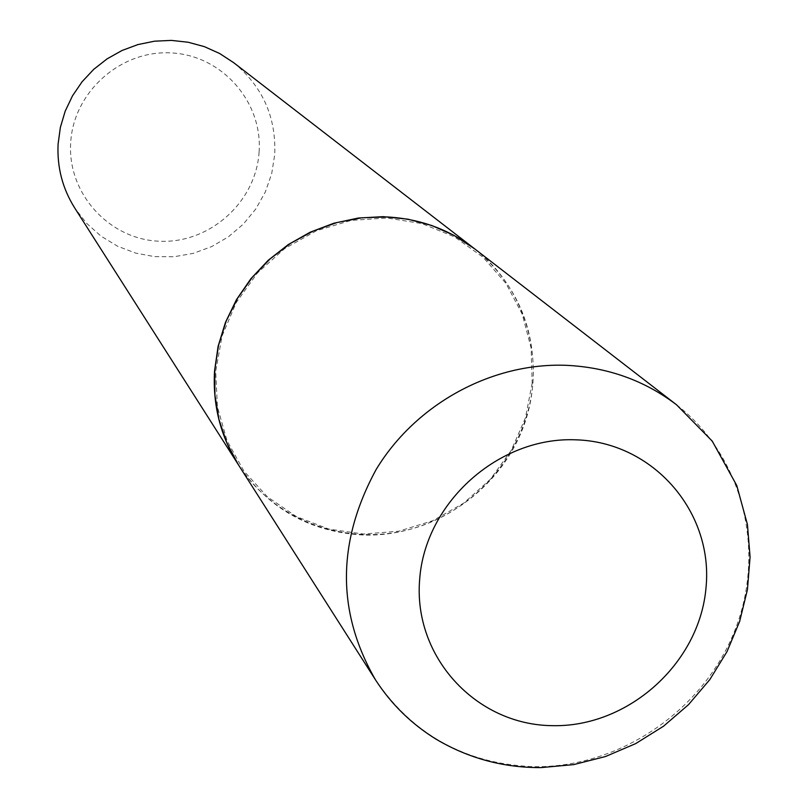 <?xml version="1.0" encoding="UTF-8"?>
<svg xmlns="http://www.w3.org/2000/svg" width="808" height="808" viewBox="0 0 808 808"><rect width="100%" height="100%" fill="white"/><g stroke="black" fill="none" stroke-linecap="round" stroke-linejoin="round"><path stroke-width="0.61" stroke-dasharray="4.04 3.03" d="M474.649 248.834C527.947 289.951 547.541 365.681 522.483 429.22C497.597 492.85 431.27 537.108 363.549 535.048C309.989 532.119 268.256 508.676 238.35 464.701M532.189 383.123L525.452 417.807L511.272 450.389L490.375 479.285L463.762 503.111L432.745 520.705L398.809 531.199L363.62 534.058L328.876 529.109L296.304 516.544L267.539 496.95L244.036 471.246L227.018 440.683L217.392 406.778L215.706 371.246L222.089 335.886L236.249 302.535L257.469 272.912L284.669 248.571L316.443 230.755L351.126 220.392L386.941 217.978L422.039 223.604L454.631 236.936L483.083 257.247L506 283.467L522.261 314.251L531.119 348.026L532.189 383.123M474.538 248.753C516.504 283.386 535.977 328.129 532.957 382.962C527.533 449.915 477.144 510.555 411.969 528.806C346.844 547.208 274.154 520.817 238.279 464.59M233.623 62.64C262.56 86.426 276.255 117.059 274.73 154.54L271.68 173.74L265.266 192.122L255.692 209.11L243.279 224.169L228.412 236.815L211.565 246.652L193.263 253.369L174.104 256.732L154.671 256.651L135.603 253.096L117.513 246.177L100.97 236.118L86.517 223.22L74.649 207.878M259.085 152.045C256.035 202.151 209.555 243.753 159.418 241.228C109.252 239.451 67.387 193.567 70.68 142.915C73.215 92.233 120.634 49.813 171.266 52.924C221.947 55.277 262.873 101.97 259.085 152.045M676.609 404.848C743.31 456.348 766.772 551.521 734.381 631.654C702.182 711.888 618.292 768.277 532.957 766.681C465.469 763.792 412.999 734.876 375.528 679.912"/><path stroke-width="1.21" d="M238.35 464.701L226.866 442.986L218.978 419.584L214.908 395.072L214.766 370.044L218.574 345.137L226.24 320.978L237.602 298.162L252.369 277.275L270.165 258.843L290.557 243.339L313.019 231.138L336.997 222.543L361.873 217.786L387.022 216.948C419.837 218.736 449.046 229.361 474.649 248.834L676.609 404.848C644.562 380.477 607.788 367.297 566.287 365.317C491.759 362.459 415.706 404 376.094 469.589C336.754 542.107 336.562 612.212 375.528 679.912L238.35 464.701M238.279 464.59L238.208 464.479C220.513 436.209 212.625 405.05 214.544 371.003L218.109 346.319L225.483 322.331L236.481 299.627L250.844 278.78L268.216 260.287L288.183 244.632L310.232 232.179L333.815 223.24L358.368 218.029L383.275 216.665L407.919 219.17L431.694 225.472L454.046 235.391L474.538 248.753M238.208 464.479L74.649 207.878C62.489 188.466 56.974 167.185 58.095 144.066L60.378 127.321L65.226 111.09L72.538 95.758L82.133 81.709L93.778 69.296L107.181 58.802L122.028 50.49L137.946 44.571L154.55 41.188L171.427 40.4L188.163 42.238L204.374 46.642L219.645 53.5L233.623 62.64L474.427 248.672M551.965 725.655C475.882 724.756 413.241 656.894 419.635 579.77C424.877 502.616 498.768 436.461 575.922 439.825C653.167 442.037 713.565 511.878 706.02 587.658C699.607 663.479 627.957 727.665 551.965 725.655M375.528 679.912C391.314 704.283 411.555 724.079 436.239 739.28C468.549 758.359 503.505 767.792 541.118 767.6L573.7 764.61L605.465 756.54L635.664 743.623L663.55 726.2L688.466 704.697L709.788 679.639L726.998 651.652L739.663 621.392L747.44 589.587L750.077 557.005L747.43 524.473L736.785 485.527L712.222 441.097L676.609 404.848"/></g></svg>

